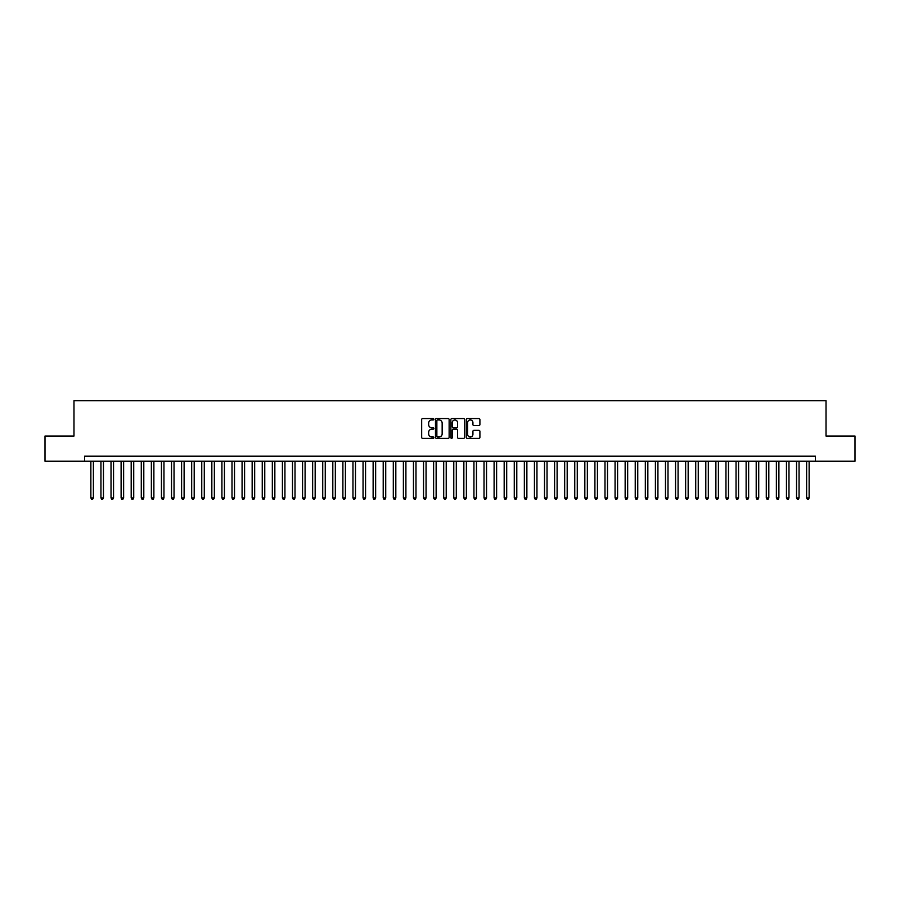 <?xml version="1.0" encoding="UTF-8"?>
<svg xmlns="http://www.w3.org/2000/svg" width="900" height="900" viewBox="0 0 900 900"><rect width="100%" height="100%" fill="white"/><g stroke="black" fill="none" stroke-linecap="round" stroke-linejoin="round"><path stroke-width="1.35" d="M433.868 419.276A0.698 0.698 0 0 0 433.181 418.579L422.662 418.579A0.99 0.99 0 0 0 421.673 419.569L421.673 437.377A0.99 0.99 0 0 0 422.662 438.368L433.181 438.368A0.698 0.698 0 0 0 433.868 437.681A0.698 0.698 0 0 0 433.181 436.984L431.82 436.984A3.161 3.161 0 0 1 428.647 433.822L428.647 432.338A3.161 3.161 0 0 1 431.82 429.165L433.181 429.165A0.698 0.698 0 0 0 433.868 428.479A0.698 0.698 0 0 0 433.181 427.781L431.82 427.781A3.161 3.161 0 0 1 428.647 424.62L428.647 423.135A3.161 3.161 0 0 1 431.82 419.963L433.181 419.963A0.698 0.698 0 0 0 433.868 419.276M478.924 425.554A0.99 0.99 0 0 0 479.902 424.564L479.902 419.569A0.99 0.99 0 0 0 478.924 418.579L467.246 418.579A0.99 0.99 0 0 0 466.256 419.569L466.256 437.377A0.99 0.99 0 0 0 467.246 438.368L478.924 438.368A0.99 0.99 0 0 0 479.902 437.377L479.902 431.348A0.99 0.99 0 0 0 478.924 430.358L473.918 430.358A0.99 0.99 0 0 0 472.928 431.348L472.928 434.34A2.644 2.644 0 0 1 470.284 436.984A2.644 2.644 0 0 1 467.64 434.34L467.64 422.618A2.644 2.644 0 0 1 470.284 419.963A2.644 2.644 0 0 1 472.928 422.618L472.928 424.564A0.99 0.99 0 0 0 473.918 425.554L478.924 425.554M84.566 461.239L45 461.239L45 436.039L73.98 436.039L73.98 400.759L826.02 400.759L826.02 436.039L855 436.039L855 461.239L815.434 461.239L815.434 456.199L84.566 456.199L84.566 461.239L815.434 461.239M449.134 419.569A0.99 0.99 0 0 0 448.144 418.579L436.466 418.579A0.99 0.99 0 0 0 435.476 419.569L435.476 437.377A0.99 0.99 0 0 0 436.466 438.368L448.144 438.368A0.99 0.99 0 0 0 449.134 437.377L449.134 419.569M451.856 418.579L463.534 418.579A0.99 0.99 0 0 1 464.524 419.569L464.524 437.377A0.99 0.99 0 0 1 463.534 438.368L458.539 438.368A0.99 0.99 0 0 1 457.549 437.377L457.549 430.155A0.99 0.99 0 0 0 456.559 429.165L453.24 429.165A0.99 0.99 0 0 0 452.25 430.155L452.25 437.681A0.698 0.698 0 0 1 451.564 438.368A0.698 0.698 0 0 1 450.866 437.681L450.866 419.569A0.99 0.99 0 0 1 451.856 418.579M437.558 419.963A0.698 0.698 0 0 0 436.86 420.66L436.86 436.298A0.698 0.698 0 0 0 437.558 436.984L438.986 436.984A3.161 3.161 0 0 0 442.159 433.822L442.159 423.135A3.161 3.161 0 0 0 438.986 419.963L437.558 419.963M457.549 422.662A2.644 2.644 0 0 0 454.894 420.019A2.644 2.644 0 0 0 452.25 422.662L452.25 426.791A0.99 0.99 0 0 0 453.24 427.781L456.559 427.781A0.99 0.99 0 0 0 457.549 426.791L457.549 422.662M90.866 461.239L90.866 497.936L93.386 497.936L93.386 461.239M93.386 497.936L92.633 499.241L91.62 499.241L90.866 497.936M100.946 461.239L100.946 497.936L103.466 497.936L103.466 461.239M103.466 497.936L102.712 499.241L101.7 499.241L100.946 497.936M111.026 461.239L111.026 497.936L113.546 497.936L113.546 461.239M113.546 497.936L112.793 499.241L111.791 499.241L111.026 497.936M121.106 461.239L121.106 497.936L123.626 497.936L123.626 461.239M123.626 497.936L122.873 499.241L121.871 499.241L121.106 497.936M131.186 461.239L131.186 497.936L133.718 497.936L133.718 461.239M133.718 497.936L132.953 499.241L131.951 499.241L131.186 497.936M141.278 461.239L141.278 497.936L143.797 497.936L143.797 461.239M143.797 497.936L143.032 499.241L142.031 499.241L141.278 497.936M151.357 461.239L151.357 497.936L153.877 497.936L153.877 461.239M153.877 497.936L153.112 499.241L152.111 499.241L151.357 497.936M161.438 461.239L161.438 497.936L163.958 497.936L163.958 461.239M163.958 497.936L163.204 499.241L162.191 499.241L161.438 497.936M171.518 461.239L171.518 497.936L174.037 497.936L174.037 461.239M174.037 497.936L173.284 499.241L172.271 499.241L171.518 497.936M181.597 461.239L181.597 497.936L184.118 497.936L184.118 461.239M184.118 497.936L183.364 499.241L182.351 499.241L181.597 497.936M191.678 461.239L191.678 497.936L194.197 497.936L194.197 461.239M194.197 497.936L193.444 499.241L192.431 499.241L191.678 497.936M201.757 461.239L201.757 497.936L204.278 497.936L204.278 461.239M204.278 497.936L203.524 499.241L202.511 499.241L201.757 497.936M211.838 461.239L211.838 497.936L214.357 497.936L214.357 461.239M214.357 497.936L213.604 499.241L212.591 499.241L211.838 497.936M221.917 461.239L221.917 497.936L224.438 497.936L224.438 461.239M224.438 497.936L223.684 499.241L222.671 499.241L221.917 497.936M231.998 461.239L231.998 497.936L234.518 497.936L234.518 461.239M234.518 497.936L233.764 499.241L232.751 499.241L231.998 497.936M242.078 461.239L242.078 497.936L244.597 497.936L244.597 461.239M244.597 497.936L243.844 499.241L242.843 499.241L242.078 497.936M252.157 461.239L252.157 497.936L254.678 497.936L254.678 461.239M254.678 497.936L253.924 499.241L252.922 499.241L252.157 497.936M262.249 461.239L262.249 497.936L264.769 497.936L264.769 461.239M264.769 497.936L264.004 499.241L263.002 499.241L262.249 497.936M272.329 461.239L272.329 497.936L274.849 497.936L274.849 461.239M274.849 497.936L274.084 499.241L273.082 499.241L272.329 497.936M282.409 461.239L282.409 497.936L284.929 497.936L284.929 461.239M284.929 497.936L284.164 499.241L283.162 499.241L282.409 497.936M292.489 461.239L292.489 497.936L295.009 497.936L295.009 461.239M295.009 497.936L294.255 499.241L293.243 499.241L292.489 497.936M302.569 461.239L302.569 497.936L305.089 497.936L305.089 461.239M305.089 497.936L304.335 499.241L303.322 499.241L302.569 497.936M312.649 461.239L312.649 497.936L315.169 497.936L315.169 461.239M315.169 497.936L314.415 499.241L313.402 499.241L312.649 497.936M322.729 461.239L322.729 497.936L325.249 497.936L325.249 461.239M325.249 497.936L324.495 499.241L323.483 499.241L322.729 497.936M332.809 461.239L332.809 497.936L335.329 497.936L335.329 461.239M335.329 497.936L334.575 499.241L333.562 499.241L332.809 497.936M342.889 461.239L342.889 497.936L345.409 497.936L345.409 461.239M345.409 497.936L344.655 499.241L343.642 499.241L342.889 497.936M352.969 461.239L352.969 497.936L355.489 497.936L355.489 461.239M355.489 497.936L354.735 499.241L353.723 499.241L352.969 497.936M363.049 461.239L363.049 497.936L365.569 497.936L365.569 461.239M365.569 497.936L364.815 499.241L363.814 499.241L363.049 497.936M373.129 461.239L373.129 497.936L375.649 497.936L375.649 461.239M375.649 497.936L374.895 499.241L373.894 499.241L373.129 497.936M383.209 461.239L383.209 497.936L385.729 497.936L385.729 461.239M385.729 497.936L384.975 499.241L383.974 499.241L383.209 497.936M393.3 461.239L393.3 497.936L395.82 497.936L395.82 461.239M395.82 497.936L395.055 499.241L394.054 499.241L393.3 497.936M403.38 461.239L403.38 497.936L405.9 497.936L405.9 461.239M405.9 497.936L405.135 499.241L404.134 499.241L403.38 497.936M413.46 461.239L413.46 497.936L415.98 497.936L415.98 461.239M415.98 497.936L415.226 499.241L414.214 499.241L413.46 497.936M423.54 461.239L423.54 497.936L426.06 497.936L426.06 461.239M426.06 497.936L425.306 499.241L424.294 499.241L423.54 497.936M433.62 461.239L433.62 497.936L436.14 497.936L436.14 461.239M436.14 497.936L435.386 499.241L434.374 499.241L433.62 497.936M443.7 461.239L443.7 497.936L446.22 497.936L446.22 461.239M446.22 497.936L445.466 499.241L444.454 499.241L443.7 497.936M453.78 461.239L453.78 497.936L456.3 497.936L456.3 461.239M456.3 497.936L455.546 499.241L454.534 499.241L453.78 497.936M463.86 461.239L463.86 497.936L466.38 497.936L466.38 461.239M466.38 497.936L465.626 499.241L464.614 499.241L463.86 497.936M473.94 461.239L473.94 497.936L476.46 497.936L476.46 461.239M476.46 497.936L475.706 499.241L474.694 499.241L473.94 497.936M484.02 461.239L484.02 497.936L486.54 497.936L486.54 461.239M486.54 497.936L485.786 499.241L484.774 499.241L484.02 497.936M494.1 461.239L494.1 497.936L496.62 497.936L496.62 461.239M496.62 497.936L495.866 499.241L494.865 499.241L494.1 497.936M504.18 461.239L504.18 497.936L506.7 497.936L506.7 461.239M506.7 497.936L505.946 499.241L504.945 499.241L504.18 497.936M514.271 461.239L514.271 497.936L516.791 497.936L516.791 461.239M516.791 497.936L516.026 499.241L515.025 499.241L514.271 497.936M524.351 461.239L524.351 497.936L526.871 497.936L526.871 461.239M526.871 497.936L526.106 499.241L525.105 499.241L524.351 497.936M534.431 461.239L534.431 497.936L536.951 497.936L536.951 461.239M536.951 497.936L536.186 499.241L535.185 499.241L534.431 497.936M544.511 461.239L544.511 497.936L547.031 497.936L547.031 461.239M547.031 497.936L546.278 499.241L545.265 499.241L544.511 497.936M554.591 461.239L554.591 497.936L557.111 497.936L557.111 461.239M557.111 497.936L556.358 499.241L555.345 499.241L554.591 497.936M564.671 461.239L564.671 497.936L567.191 497.936L567.191 461.239M567.191 497.936L566.438 499.241L565.425 499.241L564.671 497.936M574.751 461.239L574.751 497.936L577.271 497.936L577.271 461.239M577.271 497.936L576.518 499.241L575.505 499.241L574.751 497.936M584.831 461.239L584.831 497.936L587.351 497.936L587.351 461.239M587.351 497.936L586.597 499.241L585.585 499.241L584.831 497.936M594.911 461.239L594.911 497.936L597.431 497.936L597.431 461.239M597.431 497.936L596.678 499.241L595.665 499.241L594.911 497.936M604.991 461.239L604.991 497.936L607.511 497.936L607.511 461.239M607.511 497.936L606.758 499.241L605.745 499.241L604.991 497.936M615.071 461.239L615.071 497.936L617.591 497.936L617.591 461.239M617.591 497.936L616.837 499.241L615.836 499.241L615.071 497.936M625.151 461.239L625.151 497.936L627.671 497.936L627.671 461.239M627.671 497.936L626.918 499.241L625.916 499.241L625.151 497.936M635.231 461.239L635.231 497.936L637.751 497.936L637.751 461.239M637.751 497.936L636.998 499.241L635.996 499.241L635.231 497.936M645.322 461.239L645.322 497.936L647.842 497.936L647.842 461.239M647.842 497.936L647.077 499.241L646.076 499.241L645.322 497.936M655.403 461.239L655.403 497.936L657.923 497.936L657.923 461.239M657.923 497.936L657.158 499.241L656.156 499.241L655.403 497.936M665.482 461.239L665.482 497.936L668.002 497.936L668.002 461.239M668.002 497.936L667.249 499.241L666.236 499.241L665.482 497.936M675.562 461.239L675.562 497.936L678.082 497.936L678.082 461.239M678.082 497.936L677.329 499.241L676.316 499.241L675.562 497.936M685.643 461.239L685.643 497.936L688.163 497.936L688.163 461.239M688.163 497.936L687.409 499.241L686.396 499.241L685.643 497.936M695.722 461.239L695.722 497.936L698.242 497.936L698.242 461.239M698.242 497.936L697.489 499.241L696.476 499.241L695.722 497.936M705.803 461.239L705.803 497.936L708.322 497.936L708.322 461.239M708.322 497.936L707.569 499.241L706.556 499.241L705.803 497.936M715.883 461.239L715.883 497.936L718.403 497.936L718.403 461.239M718.403 497.936L717.649 499.241L716.636 499.241L715.883 497.936M725.962 461.239L725.962 497.936L728.482 497.936L728.482 461.239M728.482 497.936L727.729 499.241L726.716 499.241L725.962 497.936M736.043 461.239L736.043 497.936L738.562 497.936L738.562 461.239M738.562 497.936L737.809 499.241L736.796 499.241L736.043 497.936M746.123 461.239L746.123 497.936L748.643 497.936L748.643 461.239M748.643 497.936L747.889 499.241L746.887 499.241L746.123 497.936M756.202 461.239L756.202 497.936L758.722 497.936L758.722 461.239M758.722 497.936L757.969 499.241L756.967 499.241L756.202 497.936M766.283 461.239L766.283 497.936L768.814 497.936L768.814 461.239M768.814 497.936L768.049 499.241L767.048 499.241L766.283 497.936M776.374 461.239L776.374 497.936L778.894 497.936L778.894 461.239M778.894 497.936L778.129 499.241L777.127 499.241L776.374 497.936M786.454 461.239L786.454 497.936L788.974 497.936L788.974 461.239M788.974 497.936L788.209 499.241L787.207 499.241L786.454 497.936M796.534 461.239L796.534 497.936L799.054 497.936L799.054 461.239M799.054 497.936L798.3 499.241L797.288 499.241L796.534 497.936M806.614 461.239L806.614 497.936L809.134 497.936L809.134 461.239M809.134 497.936L808.38 499.241L807.367 499.241L806.614 497.936"/></g></svg>
